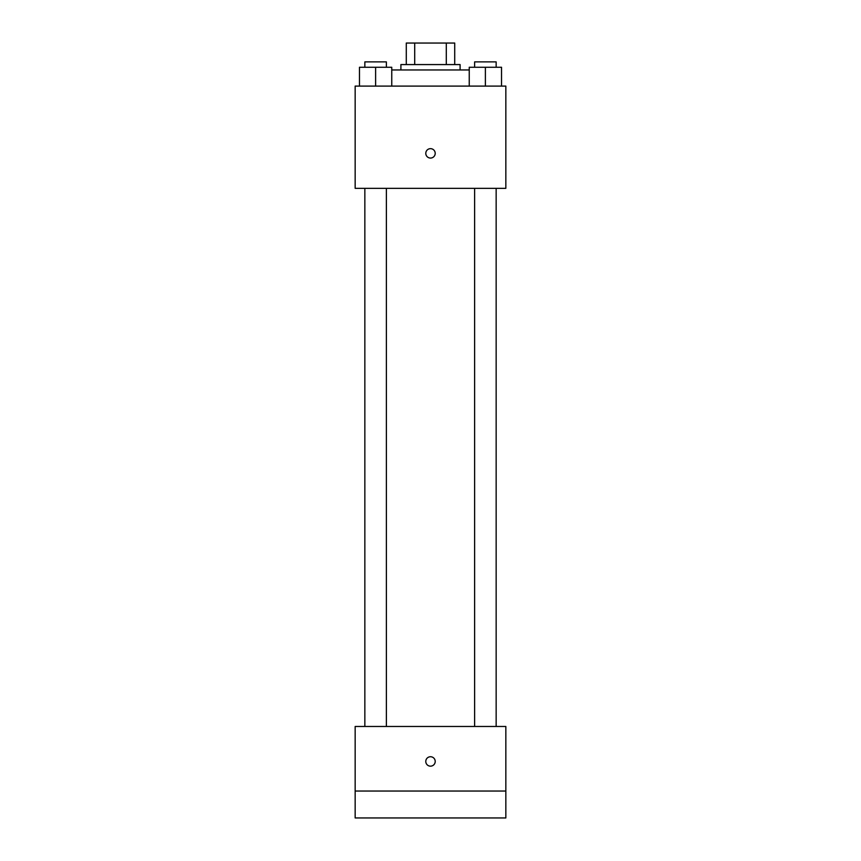<?xml version="1.0" encoding="UTF-8"?>
<svg xmlns="http://www.w3.org/2000/svg" width="861" height="861" viewBox="0 0 861 861"><rect width="100%" height="100%" fill="white"/><g stroke="black" fill="none" stroke-linecap="round" stroke-linejoin="round"><path stroke-width="1.29" d="M414.711 64.575L414.711 43.05L406.284 43.05L406.284 64.575L406.284 43.05M414.711 43.05L454.716 43.05L454.716 64.575M446.289 64.575L446.289 43.05M400.903 69.956L400.903 64.575L460.097 64.575L460.097 69.956M469.245 69.956L391.755 69.956M355.162 86.1L505.837 86.1L505.837 188.344L355.162 188.344L355.162 86.1M430.5 158.069A4.714 4.714 0 0 1 426.421 151.009A4.714 4.714 0 0 1 434.579 151.009A4.714 4.714 0 0 1 430.5 158.069M355.162 726.469L505.837 726.469L505.837 817.95L355.162 817.95L355.162 726.469M430.5 766.161A4.714 4.714 0 0 1 426.421 759.09A4.714 4.714 0 0 1 434.579 759.09A4.714 4.714 0 0 1 430.5 766.161M355.162 791.044L505.837 791.044M469.245 86.1L469.245 67.266L501.532 67.266L501.532 86.1L501.532 67.266M485.389 86.1L485.389 67.266M496.151 67.266L496.151 61.884L474.626 61.884L474.626 67.266M359.467 86.1L359.467 67.266L391.755 67.266L391.755 86.1L391.755 67.266M375.611 86.1L375.611 67.266M386.374 67.266L386.374 61.884L364.849 61.884L364.849 67.266M474.626 188.344L474.626 726.469M496.151 188.344L496.151 726.469M386.374 726.469L386.374 188.344M364.849 726.469L364.849 188.344"/></g></svg>
